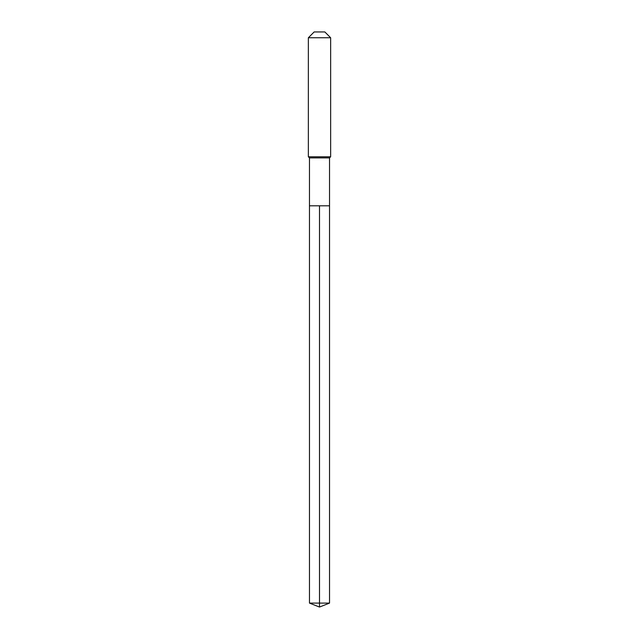 <?xml version="1.0" encoding="UTF-8"?>
<svg xmlns="http://www.w3.org/2000/svg" width="639" height="639" viewBox="0 0 639 639"><rect width="100%" height="100%" fill="white"/><g stroke="black" fill="none" stroke-linecap="round" stroke-linejoin="round"><path stroke-width="0.96" d="M309.468 205.814L309.468 157.889L329.532 157.889L329.532 205.814L309.468 205.814L319.5 205.814L319.5 603.096L319.5 205.814L329.532 205.814L329.532 603.096L309.468 603.096L309.468 205.814L309.468 603.096L319.5 607.05L319.5 603.096L319.5 607.05L309.468 603.096M329.532 157.889L330.643 156.779L308.357 156.779L309.468 157.889M330.643 37.749L324.852 31.95L314.148 31.95L308.357 37.749L330.643 37.749L330.643 156.779M308.357 37.749L308.357 156.779M319.5 607.05L329.532 603.096"/></g></svg>
